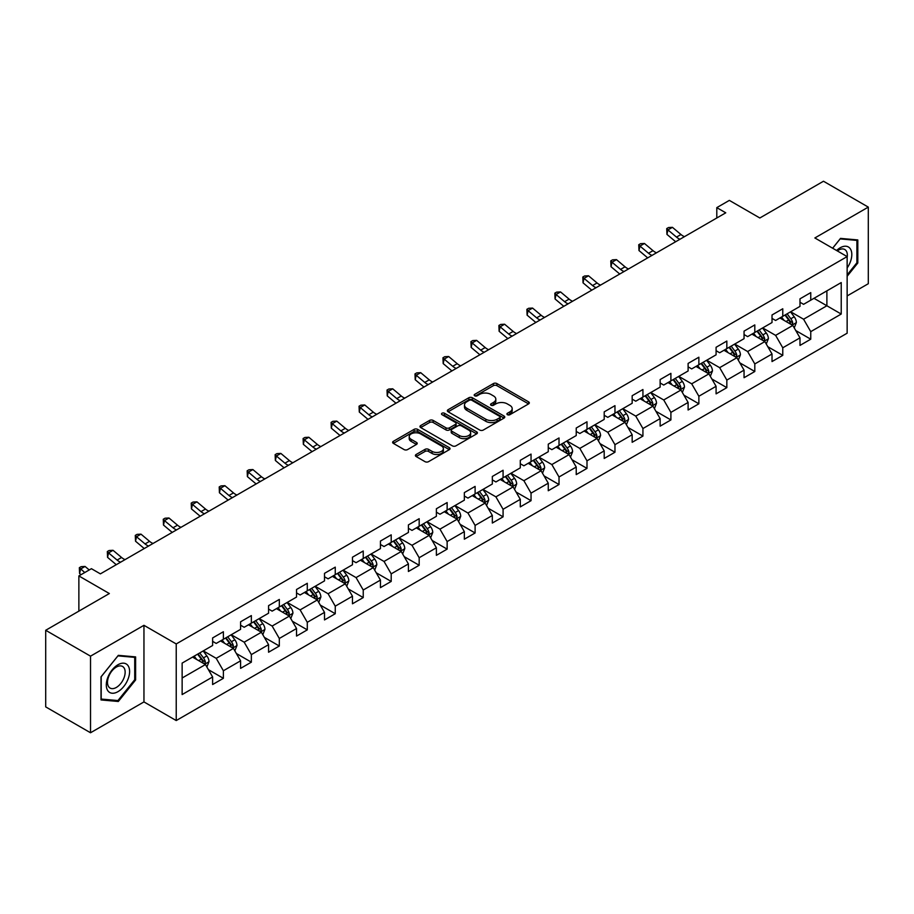 <?xml version="1.0" encoding="UTF-8"?>
<svg xmlns="http://www.w3.org/2000/svg" width="914" height="914" viewBox="0 0 914 914"><rect width="100%" height="100%" fill="white"/><g stroke="black" fill="none" stroke-linecap="round" stroke-linejoin="round"><path stroke-width="1.37" d="M507.43 414.693A1.737 1.005 0 0 0 509.898 414.693L528.589 403.897A2.491 1.44 0 0 0 529.32 402.88A2.491 1.44 0 0 0 528.589 401.863L496.919 383.572A2.491 1.44 0 0 0 493.4 383.572L474.697 394.368A1.737 1.005 0 0 0 474.183 395.077A1.737 1.005 0 0 0 474.697 395.796A1.737 1.005 0 0 0 477.165 395.796L479.587 394.391A7.963 4.593 0 0 1 490.841 394.391L493.48 395.922A7.963 4.593 0 0 1 495.822 399.167A7.963 4.593 0 0 1 493.48 402.423L491.069 403.817A1.737 1.005 0 0 0 490.555 404.536A1.737 1.005 0 0 0 491.069 405.245A1.737 1.005 0 0 0 493.526 405.245L495.948 403.851A7.963 4.593 0 0 1 507.213 403.851L509.852 405.37A7.963 4.593 0 0 1 512.183 408.627A7.963 4.593 0 0 1 509.852 411.871L507.43 413.265A1.737 1.005 0 0 0 506.927 413.985A1.737 1.005 0 0 0 507.43 414.693L507.43 413.265M416.133 454.498A2.491 1.44 0 0 0 415.413 455.515A2.491 1.44 0 0 0 416.133 456.532L425.021 461.661A2.491 1.44 0 0 0 428.54 461.661L449.311 449.665A2.491 1.44 0 0 0 450.042 448.648A2.491 1.44 0 0 0 449.311 447.643L417.629 429.352A2.491 1.44 0 0 0 414.111 429.352L393.351 441.336A2.491 1.44 0 0 0 392.62 442.353A2.491 1.44 0 0 0 393.351 443.37L404.079 449.574A2.491 1.44 0 0 0 407.598 449.574L416.487 444.433A2.491 1.44 0 0 0 417.218 443.416A2.491 1.44 0 0 0 416.487 442.41L411.163 439.337A6.661 3.839 0 0 1 409.221 436.618A6.661 3.839 0 0 1 413.322 433.065A6.661 3.839 0 0 1 420.577 433.899L441.439 445.941A6.661 3.839 0 0 1 443.381 448.648A6.661 3.839 0 0 1 439.28 452.202A6.661 3.839 0 0 1 432.025 451.367L428.54 449.368A2.491 1.44 0 0 0 425.021 449.368L416.133 454.498L416.133 456.532L425.021 451.436L425.021 449.368M847.141 295.93L868.3 283.717L868.3 207.112L823.48 181.235L759.831 217.989L729.349 200.383L716.793 207.638L725.762 212.813L100.38 573.866L91.423 568.691L78.867 575.934L78.867 611.135M90.52 656.161L90.52 732.765L143.955 701.918L143.955 625.313L90.52 656.161L45.7 630.283L109.349 593.54L78.867 575.934M143.955 625.313L176.231 643.947L847.141 256.594L847.141 333.199L176.231 720.552L176.231 643.947M868.3 207.112L814.865 237.96L847.141 256.594M479.759 430.06A2.491 1.44 0 0 0 483.278 430.06L504.048 418.075A2.491 1.44 0 0 0 504.768 417.058A2.491 1.44 0 0 0 504.048 416.041L472.367 397.75A2.491 1.44 0 0 0 468.848 397.75L448.077 409.735A2.491 1.44 0 0 0 447.346 410.752A2.491 1.44 0 0 0 448.077 411.768L479.759 430.06M442.707 415.07A1.737 1.005 0 0 1 444.467 415.31L476.64 433.887L455.915 445.861A2.491 1.44 0 0 1 452.396 445.861L420.714 427.569L429.603 422.474L429.603 420.406L420.714 425.536A2.491 1.44 0 0 0 419.983 426.552A2.491 1.44 0 0 0 420.714 427.569L420.714 425.536M429.603 422.474A2.491 1.44 0 0 1 433.122 422.474L433.122 420.406A2.491 1.44 0 0 0 429.603 420.406M433.122 420.406L445.963 427.821A2.491 1.44 0 0 0 449.482 427.821L455.378 424.416A2.491 1.44 0 0 0 456.109 423.411A2.491 1.44 0 0 0 455.378 422.394L442.01 414.67A1.737 1.005 0 0 1 441.496 413.951A1.737 1.005 0 0 1 442.57 413.025A1.737 1.005 0 0 1 444.467 413.242L476.674 431.842A2.491 1.44 0 0 1 477.405 432.859A2.491 1.44 0 0 1 476.674 433.876L476.674 431.842M90.52 732.765L45.7 706.888L45.7 630.283M208.415 669.665L223.382 678.314L223.382 670.762L240.588 660.822L240.588 668.374L251.35 662.17L251.35 654.607L268.567 644.667L268.567 652.23L279.318 646.015L279.318 638.463L296.536 628.524L296.536 636.075L307.287 629.872L307.287 622.308L324.504 612.38L324.504 619.932L335.255 613.717L335.255 606.165L352.473 596.225L352.473 603.788L363.235 597.573L363.235 590.021L380.441 580.082L380.441 587.633L391.203 581.43L391.203 573.866L408.409 563.927L408.409 571.49L419.172 565.275L419.172 557.723L436.378 547.783L436.378 555.335L447.14 549.131L447.14 541.568L464.346 531.64L464.346 539.191L475.109 532.976L475.109 525.424L492.326 515.485L492.326 523.048L503.077 516.833L503.077 509.269L520.294 499.341L520.294 506.893L531.045 500.678L531.045 493.126L548.263 483.186L548.263 490.749L559.014 484.534L559.014 476.982L576.231 467.043L576.231 474.594L586.994 468.391L586.994 460.827L604.2 450.888L604.2 458.451L614.962 452.236L614.962 444.684L632.168 434.744L632.168 442.296L642.93 436.092L642.93 428.529L660.136 418.601L660.136 426.153L670.899 419.937L670.899 412.385L688.105 402.446L688.105 410.009L698.867 403.794L698.867 396.242L716.085 386.302L716.085 393.854L726.836 387.65L726.836 380.087L744.053 370.147L744.053 377.711L754.804 371.495L754.804 363.943L772.022 354.004L772.022 361.556L782.772 355.352L782.772 347.788L799.99 337.86L799.99 345.412L810.752 339.197L810.752 331.645L841.223 314.05L841.223 282.575L826.884 290.858L826.884 305.767L841.223 314.05M223.382 678.314L212.619 684.529L212.619 676.966L182.137 694.56L182.137 663.096L212.619 645.501L212.619 637.938L223.382 631.734L223.382 639.286L240.588 629.346L240.588 621.794L251.35 615.579L251.35 623.142L268.567 613.203L268.567 605.651L279.318 599.435L279.318 606.987L296.536 597.059L296.536 589.496L307.287 583.292L307.287 590.844L324.504 580.904L324.504 573.352L335.255 567.137L335.255 574.7L352.473 564.761L352.473 557.197L363.235 550.993L363.235 558.545L380.441 548.606L380.441 541.054L391.203 534.839L391.203 542.402L408.409 532.462L408.409 524.91L419.172 518.695L419.172 526.247L436.378 516.319L436.378 508.755L447.14 502.551L447.14 510.103L464.346 500.164L464.346 492.612L475.109 486.397L475.109 493.96L492.326 484.02L492.326 476.457L503.077 470.253L503.077 477.805L520.294 467.865L520.294 460.313L531.045 454.098L531.045 461.661L548.263 451.722L548.263 444.158L559.014 437.955L559.014 445.506L576.231 435.567L576.231 428.015L586.994 421.8L586.994 429.363L604.2 419.423L604.2 411.871L614.962 405.656L614.962 413.208L632.168 403.28L632.168 395.716L642.93 389.513L642.93 397.064L660.136 387.125L660.136 379.573L670.899 373.358L670.899 380.921L688.105 370.981L688.105 363.418L698.867 357.214L698.867 364.766L716.085 354.826L716.085 347.274L726.836 341.059L726.836 348.622L744.053 338.683L744.053 331.131L754.804 324.916L754.804 332.468L772.022 322.539L772.022 314.976L782.772 308.772L782.772 316.324L799.99 306.384L799.99 298.832L810.752 292.617L810.752 300.18L841.223 282.575M220.514 640.942L233.424 648.403L216.207 658.331L203.296 650.882M212.619 641.354L216.207 643.433L223.382 639.286M216.207 658.331L223.382 670.762M233.424 648.403L240.588 660.822M248.482 624.799L261.393 632.248L244.175 642.188L231.265 634.739M240.588 625.21L244.175 627.278L251.35 623.142M244.175 642.188L251.35 654.607M261.393 632.248L268.567 644.667M276.451 608.644L289.361 616.105L272.144 626.044L259.233 618.584M268.567 609.067L272.144 611.135L279.318 606.987M272.144 626.044L279.318 638.463M289.361 616.105L296.536 628.524M304.419 592.501L317.329 599.95L300.123 609.889L287.213 602.44M296.536 592.912L300.123 594.98L307.287 590.844M300.123 609.889L307.287 622.308M317.329 599.95L324.504 612.38M332.388 576.357L345.298 583.806L328.092 593.746L315.181 586.285M324.504 576.768L328.092 578.836L335.255 574.7M328.092 593.746L335.255 606.165M345.298 583.806L352.473 596.225M360.356 560.202L373.266 567.663L356.06 577.591L343.15 570.142M352.473 560.613L356.06 562.693L363.235 558.545M356.06 577.591L363.235 590.021M373.266 567.663L380.441 580.082M388.336 544.058L401.235 551.508L384.029 561.447L371.118 553.998M380.441 544.47L384.029 546.538L391.203 542.402M384.029 561.447L391.203 573.866M401.235 551.508L408.409 563.927M416.304 527.904L429.214 535.364L411.997 545.292L399.087 537.843M408.409 528.326L411.997 530.394L419.172 526.247M411.997 545.292L419.172 557.723M429.214 535.364L436.378 547.783M444.273 511.76L457.183 519.209L439.965 529.149L427.055 521.7M436.378 512.171L439.965 514.239L447.14 510.103M439.965 529.149L447.14 541.568M457.183 519.209L464.346 531.64M472.241 495.617L485.151 503.066L467.934 513.005L455.023 505.545M464.346 496.028L467.934 498.096L475.109 493.96M467.934 513.005L475.109 525.424M485.151 503.066L492.326 515.485M500.209 479.462L513.12 486.911L495.902 496.85L482.992 489.401M492.326 479.873L495.902 481.952L503.077 477.805M495.902 496.85L503.077 509.269M513.12 486.911L520.294 499.341M528.178 463.318L541.088 470.767L523.882 480.707L510.972 473.246M520.294 463.729L523.882 465.797L531.045 461.661M523.882 480.707L531.045 493.126M541.088 470.767L548.263 483.186M556.146 447.163L569.056 454.624L551.85 464.552L538.94 457.103M548.263 447.586L551.85 449.654L559.014 445.506M551.85 464.552L559.014 476.982M569.056 454.624L576.231 467.043M584.115 431.02L597.025 438.469L579.819 448.408L566.909 440.959M576.231 431.431L579.819 433.499L586.994 429.363M579.819 448.408L586.994 460.827M597.025 438.469L604.2 450.888M612.094 414.865L624.993 422.325L607.787 432.265L594.877 424.804M604.2 415.287L607.787 417.355L614.962 413.208M607.787 432.265L614.962 444.684M624.993 422.325L632.168 434.744M640.063 398.721L652.973 406.17L635.756 416.11L622.845 408.661M632.168 399.132L635.756 401.2L642.93 397.064M635.756 416.11L642.93 428.529M652.973 406.17L660.136 418.601M668.031 382.578L680.941 390.027L663.724 399.966L650.814 392.506M660.136 382.989L663.724 385.057L670.899 380.921M663.724 399.966L670.899 412.385M680.941 390.027L688.105 402.446M696 366.423L708.91 373.883L691.692 383.811L678.782 376.362M688.105 366.834L691.692 368.913L698.867 364.766M691.692 383.811L698.867 396.242M708.91 373.883L716.085 386.302M723.968 350.279L736.878 357.728L719.661 367.668L706.751 360.219M716.085 350.69L719.661 352.758L726.836 348.622M719.661 367.668L726.836 380.087M736.878 357.728L744.053 370.147M751.936 334.124L764.847 341.585L747.641 351.524L734.73 344.064M744.053 334.547L747.641 336.615L754.804 332.468M747.641 351.524L754.804 363.943M764.847 341.585L772.022 354.004M779.905 317.981L792.815 325.43L775.609 335.369L762.699 327.92M772.022 318.392L775.609 320.46L782.772 316.324M775.609 335.369L782.772 347.788M792.815 325.43L799.99 337.86M813.974 298.318L826.884 305.767L803.577 319.226L790.667 311.765M799.99 302.248L803.577 304.316L810.752 300.18M803.577 319.226L810.752 331.645M143.955 701.918L176.231 720.552M716.793 207.638L716.793 217.989M182.137 678.005L205.456 664.547L192.546 657.097M205.456 664.547L212.619 676.966M795.774 330.56L810.752 339.197M767.806 346.703L782.772 355.352M739.837 362.858L754.804 371.495M711.869 379.002L726.836 387.65M683.901 395.145L698.867 403.794M655.932 411.3L670.899 419.937M627.952 427.444L642.93 436.092M599.984 443.598L614.962 452.236M572.015 459.742L586.994 468.391M544.047 475.897L559.014 484.534M516.079 492.04L531.045 500.678M488.11 508.184L503.077 516.833M460.142 524.339L475.109 532.976M432.173 540.482L447.14 549.131M404.194 556.637L419.172 565.275M376.225 572.781L391.203 581.43M348.257 588.924L363.235 597.573M320.288 605.079L335.255 613.717M292.32 621.223L307.287 629.872M264.352 637.378L279.318 646.015M236.383 653.521L251.35 662.17M847.141 276.279L857.812 263.004L857.812 239.936L840.514 238.394L832.62 248.208M101.008 699.941L118.317 701.484L135.615 679.959L135.615 656.892L118.317 655.349L101.008 676.874L101.008 699.941M856.909 262.489L857.812 263.004M134.724 679.445L135.615 679.959M116.489 700.432L118.317 701.484M508.127 414.933L509.852 413.939A7.963 4.593 0 0 0 512.183 410.694L512.183 408.627M495.822 399.167L495.822 401.246A7.963 4.593 0 0 1 493.48 404.491L491.766 405.485M528.566 403.919L496.919 385.651A2.491 1.44 0 0 0 493.4 385.651L475.394 396.036M504.014 418.086L472.367 399.818A2.491 1.44 0 0 0 468.848 399.818L448.111 411.791M499.65 417.767A1.737 1.005 0 0 0 500.152 417.058A1.737 1.005 0 0 0 499.65 416.338L471.841 400.286A1.737 1.005 0 0 0 469.373 400.286L466.826 401.76A7.963 4.593 0 0 0 464.495 405.016A7.963 4.593 0 0 0 466.826 408.261L485.825 419.24A7.963 4.593 0 0 0 497.09 419.24L499.65 417.767L499.65 419.834A1.737 1.005 0 0 0 500.152 419.126L500.152 417.058M464.495 405.016L464.495 407.084A7.963 4.593 0 0 0 466.826 410.34L466.826 408.261M499.65 419.834L497.09 421.308A7.963 4.593 0 0 1 485.825 421.308L466.826 410.34M433.122 422.474L445.963 429.9A2.491 1.44 0 0 0 449.482 429.9L455.378 426.495A2.491 1.44 0 0 0 456.109 425.478L456.109 423.411M459.296 435.521A6.661 3.839 0 0 0 466.551 436.355A6.661 3.839 0 0 0 470.664 432.802A6.661 3.839 0 0 0 468.711 430.083L461.364 425.844A2.491 1.44 0 0 0 457.845 425.844L451.95 429.249A2.491 1.44 0 0 0 451.219 430.266A2.491 1.44 0 0 0 451.95 431.282L459.296 435.521L459.296 437.589A6.661 3.839 0 0 0 466.551 438.423A6.661 3.839 0 0 0 470.664 434.87L470.664 432.802M451.219 430.266L451.219 432.333A2.491 1.44 0 0 0 451.95 433.35L451.95 431.282M459.296 437.589L451.95 433.35M443.381 448.648L443.381 450.728A6.661 3.839 0 0 1 439.28 454.281A6.661 3.839 0 0 1 432.025 453.447L428.54 451.436A2.491 1.44 0 0 0 425.021 451.436M409.221 436.618L409.221 438.686A6.661 3.839 0 0 0 411.163 441.405L411.163 439.337M416.453 444.455L411.163 441.405M449.311 447.643L449.311 449.665L417.629 431.419A2.491 1.44 0 0 0 414.111 431.419L393.386 443.393M794.232 327.886L796.368 322.516A6.718 3.885 -120 0 0 794.22 316.792L790.519 311.857M784.075 320.38L781.561 317.032M791.775 324.836L792.735 322.802A6.718 3.885 -120 0 0 790.816 318.757L787.114 313.822M785.434 314.793L789.536 320.266A3.428 1.977 60 0 1 790.164 321.305L792.735 322.802M784.966 315.056L788.668 320.003A6.718 3.885 60 0 1 790.587 324.047M679.993 239.24A12.682 7.323 60 0 1 676.486 237.103L667.94 229.917L666.946 234.395L675.492 241.57A19.023 10.979 -120 0 0 675.674 241.73M684.472 236.646A12.682 7.323 60 0 1 680.976 234.521L672.43 227.335L667.94 229.917L666.717 228.58L668.511 227.54L672.43 227.335M666.946 234.395L666.717 228.58M847.141 267.985A16.486 9.517 120 0 0 850.249 262.158A16.486 9.517 120 0 0 849.22 247.568A16.486 9.517 120 0 0 836.584 250.505M855.801 239.754L856.909 240.405L856.909 262.752L847.141 274.908M832.654 248.231L840.149 238.897L856.909 240.405M847.141 257.474A12.476 7.209 120 0 0 844.753 249.499A12.476 7.209 120 0 0 837.304 250.916M117.952 691.669A16.486 9.517 120 0 0 129.605 671.482A16.486 9.517 120 0 0 117.952 664.752A16.486 9.517 120 0 0 106.298 684.94A16.486 9.517 120 0 0 117.952 691.669M116.318 687.454A12.476 7.209 120 0 0 124.475 676.463A12.476 7.209 120 0 0 122.556 666.455A12.476 7.209 120 0 0 116.318 667.083A12.476 7.209 120 0 0 108.172 678.074A12.476 7.209 120 0 0 110.08 688.071A12.476 7.209 120 0 0 116.318 687.454M101.191 676.714L117.952 655.864L134.724 657.36L134.724 679.708L117.952 700.558L101.191 699.061L101.191 676.714M133.604 656.709L134.724 657.36M766.263 344.03L768.4 338.66A6.718 3.885 -120 0 0 766.252 332.936L762.55 328M756.106 336.535L753.582 333.176M763.807 340.979L764.767 338.945A6.718 3.885 -120 0 0 762.847 334.912L759.146 329.965M757.466 330.937L761.568 336.421A3.428 1.977 60 0 1 762.185 337.46L764.767 338.945M756.998 331.211L760.699 336.146A6.718 3.885 60 0 1 762.619 340.191M738.295 360.185L740.431 354.815A6.718 3.885 -120 0 0 738.284 349.091L734.582 344.144M728.127 352.678L725.613 349.319M735.839 357.134L736.798 355.1A6.718 3.885 -120 0 0 734.879 351.056L731.177 346.12M729.498 347.092L733.599 352.564A3.428 1.977 60 0 1 734.216 353.604L736.798 355.1M729.029 347.354L732.72 352.301A6.718 3.885 60 0 1 734.65 356.334M652.025 255.383A12.682 7.323 60 0 1 648.517 253.247L639.971 246.072L638.977 250.539L647.523 257.725A19.023 10.979 -120 0 0 647.706 257.874M656.503 252.801A12.682 7.323 60 0 1 653.007 250.665L644.461 243.478L639.971 246.072L638.749 244.724L640.543 243.684L644.461 243.478M638.977 250.539L638.749 244.724M624.045 271.527A12.682 7.323 60 0 1 620.549 269.402L612.003 262.215L611.009 266.694L619.555 273.869A19.023 10.979 -120 0 0 619.738 274.017M628.535 268.945A12.682 7.323 60 0 1 625.027 266.808L616.482 259.633L612.003 262.215L610.781 260.867L612.574 259.839L616.482 259.633M611.009 266.694L610.781 260.867M710.327 376.328L712.452 370.958A6.718 3.885 -120 0 0 710.315 365.234L706.613 360.299M700.158 368.833L697.645 365.474M707.87 373.278L708.83 371.244A6.718 3.885 -120 0 0 706.91 367.2L703.209 362.264M701.518 363.235L705.631 368.719A3.428 1.977 60 0 1 706.248 369.759L708.83 371.244M701.049 363.509L704.751 368.445A6.718 3.885 60 0 1 706.682 372.489M682.358 392.483L684.483 387.102A6.718 3.885 -120 0 0 682.347 381.389L678.645 376.442M672.19 384.977L669.676 381.618M679.902 389.421L680.861 387.399A6.718 3.885 -120 0 0 678.942 383.354L675.24 378.407M673.549 379.379L677.662 384.863A3.428 1.977 60 0 1 678.279 385.902L680.861 387.399M673.081 379.653L676.783 384.6A6.718 3.885 60 0 1 678.714 388.633M654.39 408.627L656.515 403.257A6.718 3.885 -120 0 0 654.378 397.533L650.677 392.597M644.221 401.12L641.708 397.773M651.933 405.576L652.893 403.542A6.718 3.885 -120 0 0 650.962 399.498L647.261 394.562M645.581 395.534L649.683 401.018A3.428 1.977 60 0 1 650.311 402.057L652.893 403.542M645.113 395.808L648.814 400.743A6.718 3.885 60 0 1 650.734 404.788M596.077 287.682A12.682 7.323 60 0 1 592.58 285.545L584.035 278.37L583.041 282.837L591.587 290.024A19.023 10.979 -120 0 0 591.769 290.172M600.567 285.088A12.682 7.323 60 0 1 597.059 282.963L588.513 275.777L584.035 278.37L582.812 277.022L584.606 275.982L588.513 275.777M583.041 282.837L582.812 277.022M568.108 303.825A12.682 7.323 60 0 1 564.612 301.7L556.066 294.514L555.072 298.981L563.618 306.167A19.023 10.979 -120 0 0 563.801 306.316M572.598 301.243A12.682 7.323 60 0 1 569.091 299.107L560.545 291.932L556.066 294.514L554.844 293.166L556.626 292.137L560.545 291.932M555.072 298.981L554.844 293.166M540.14 319.98A12.682 7.323 60 0 1 536.644 317.844L528.098 310.657L527.104 315.136L535.65 322.311A19.023 10.979 -120 0 0 535.821 322.471M544.618 317.387A12.682 7.323 60 0 1 541.122 315.261L532.576 308.075L528.098 310.657L526.864 309.32L528.658 308.281L532.576 308.075M527.104 315.136L526.864 309.32M626.41 424.782L628.546 419.4A6.718 3.885 -120 0 0 626.398 413.676L622.708 408.741M616.253 417.275L613.74 413.916M623.954 421.72L624.925 419.686A6.718 3.885 -120 0 0 622.994 415.653L619.292 410.706M617.613 411.677L621.714 417.161A3.428 1.977 60 0 1 622.343 418.201L624.925 419.686M617.144 411.951L620.846 416.887A6.718 3.885 60 0 1 622.765 420.931M512.171 336.124A12.682 7.323 60 0 1 508.675 333.998L500.129 326.812L499.124 331.279L507.67 338.466A19.023 10.979 -120 0 0 507.853 338.614M516.65 333.541A12.682 7.323 60 0 1 513.154 331.405L504.608 324.219L500.129 326.812L498.895 325.464L500.689 324.436L504.608 324.219M499.124 331.279L498.895 325.464M598.442 440.925L600.578 435.555A6.718 3.885 -120 0 0 598.43 429.831L594.728 424.884M588.285 433.419L585.771 430.071M595.985 437.875L596.945 435.841A6.718 3.885 -120 0 0 595.025 431.796L591.324 426.861M589.644 427.832L593.746 433.305A3.428 1.977 60 0 1 594.374 434.344L596.945 435.841M589.176 428.095L592.878 433.042A6.718 3.885 60 0 1 594.797 437.075M484.203 352.278A12.682 7.323 60 0 1 480.695 350.142L472.161 342.956L471.156 347.434L479.701 354.609A19.023 10.979 -120 0 0 479.884 354.769M488.682 349.685A12.682 7.323 60 0 1 485.185 347.548L476.64 340.374L472.161 342.956L470.927 341.619L472.721 340.579L476.64 340.374M471.156 347.434L470.927 341.619M570.473 457.069L572.61 451.699A6.718 3.885 -120 0 0 570.462 445.975L566.76 441.039M560.316 449.574L557.803 446.215M568.017 454.018L568.976 451.984A6.718 3.885 -120 0 0 567.057 447.94L563.355 443.004M561.676 443.976L565.777 449.459A3.428 1.977 60 0 1 566.406 450.499L568.976 451.984M561.207 444.25L564.909 449.185A6.718 3.885 60 0 1 566.829 453.23M456.235 368.422A12.682 7.323 60 0 1 452.727 366.286L444.181 359.111L443.187 363.578L451.733 370.764A19.023 10.979 -120 0 0 451.916 370.913M460.713 365.829A12.682 7.323 60 0 1 457.217 363.703L448.671 356.517L444.181 359.111L442.959 357.762L444.752 356.723L448.671 356.517M443.187 363.578L442.959 357.762M542.505 473.224L544.641 467.842A6.718 3.885 -120 0 0 542.493 462.13L538.792 457.183M532.348 465.717L529.823 462.358M540.048 470.162L541.008 468.139A6.718 3.885 -120 0 0 539.089 464.095L535.387 459.148M533.707 460.13L537.809 465.603A3.428 1.977 60 0 1 538.426 466.643L541.008 468.139M533.239 460.393L536.941 465.34A6.718 3.885 60 0 1 538.86 469.373M428.266 384.566A12.682 7.323 60 0 1 424.759 382.44L416.213 375.254L415.219 379.721L423.765 386.908A19.023 10.979 -120 0 0 423.947 387.056M432.745 381.983A12.682 7.323 60 0 1 429.249 379.847L420.703 372.672L416.213 375.254L414.99 373.906L416.784 372.878L420.703 372.672M415.219 379.721L414.99 373.906M514.536 489.367L516.673 483.997A6.718 3.885 -120 0 0 514.525 478.273L510.823 473.338M504.368 481.861L501.855 478.513M512.08 486.317L513.04 484.283A6.718 3.885 -120 0 0 511.12 480.238L507.419 475.303M505.739 476.274L509.841 481.758A3.428 1.977 60 0 1 510.458 482.798L513.04 484.283M505.271 476.548L508.961 481.484A6.718 3.885 60 0 1 510.892 485.528M400.286 400.72A12.682 7.323 60 0 1 396.79 398.584L388.244 391.409L387.25 395.876L395.796 403.063A19.023 10.979 -120 0 0 395.979 403.211M404.776 398.127A12.682 7.323 60 0 1 401.269 396.002L392.723 388.816L388.244 391.409L387.022 390.061L388.816 389.021L392.723 388.816M387.25 395.876L387.022 390.061M486.568 505.522L488.693 500.141A6.718 3.885 -120 0 0 486.556 494.428L482.855 489.481M476.4 498.016L473.886 494.657M484.112 502.46L485.071 500.426A6.718 3.885 -120 0 0 483.152 496.393L479.45 491.446M477.759 492.418L481.872 497.902A3.428 1.977 60 0 1 482.489 498.941L485.071 500.426M477.291 492.692L480.993 497.627A6.718 3.885 60 0 1 482.923 501.672M372.318 416.864A12.682 7.323 60 0 1 368.822 414.739L360.276 407.553L359.282 412.02L367.828 419.206A19.023 10.979 -120 0 0 368.011 419.355M376.808 414.282A12.682 7.323 60 0 1 373.3 412.145L364.755 404.959L360.276 407.553L359.053 406.204L360.847 405.176L364.755 404.959M359.282 412.02L359.053 406.204M458.599 521.666L460.725 516.296A6.718 3.885 -120 0 0 458.588 510.572L454.886 505.636M448.431 514.159L445.918 510.812M456.143 518.615L457.103 516.581A6.718 3.885 -120 0 0 455.183 512.537L451.482 507.601M449.791 508.572L453.904 514.045A3.428 1.977 60 0 1 454.521 515.085L457.103 516.581M449.322 508.835L453.024 513.782A6.718 3.885 60 0 1 454.955 517.827M344.349 433.019A12.682 7.323 60 0 1 340.853 430.882L332.308 423.696L331.314 428.175L339.859 435.35A19.023 10.979 -120 0 0 340.042 435.51M348.84 430.425A12.682 7.323 60 0 1 345.332 428.289L336.786 421.114L332.308 423.696L331.085 422.359L332.867 421.32L336.786 421.114M331.314 428.175L331.085 422.359M430.631 537.809L432.756 532.439A6.718 3.885 -120 0 0 430.62 526.715L426.918 521.78M420.463 530.314L417.949 526.955M428.175 534.759L429.134 532.725A6.718 3.885 -120 0 0 427.204 528.68L423.502 523.745M421.822 524.716L425.924 530.2A3.428 1.977 60 0 1 426.552 531.24L429.134 532.725M421.354 524.99L425.056 529.926A6.718 3.885 60 0 1 426.975 533.97M316.381 449.162A12.682 7.323 60 0 1 312.885 447.026L304.339 439.851L303.345 444.318L311.891 451.505A19.023 10.979 -120 0 0 312.062 451.653M320.86 446.569A12.682 7.323 60 0 1 317.364 444.444L308.818 437.258L304.339 439.851L303.105 438.503L304.899 437.463L308.818 437.258M303.345 444.318L303.105 438.503M402.651 553.964L404.788 548.594A6.718 3.885 -120 0 0 402.64 542.87L398.95 537.923M392.494 546.458L389.981 543.099M400.195 550.913L401.166 548.88A6.718 3.885 -120 0 0 399.235 544.835L395.534 539.9M393.854 540.871L397.956 546.344A3.428 1.977 60 0 1 398.584 547.383L401.166 548.88M393.386 541.134L397.087 546.081A6.718 3.885 60 0 1 399.007 550.114M288.413 465.306A12.682 7.323 60 0 1 284.917 463.181L276.371 455.995L275.365 460.473L283.911 467.648A19.023 10.979 -120 0 0 284.094 467.797M292.891 462.724A12.682 7.323 60 0 1 289.395 460.587L280.849 453.413L276.371 455.995L275.137 454.646L276.931 453.618L280.849 453.413M275.365 460.473L275.137 454.646M374.683 570.108L376.819 564.738A6.718 3.885 -120 0 0 374.671 559.014L370.97 554.078M364.526 562.613L362.013 559.254M372.227 567.057L373.186 565.023A6.718 3.885 -120 0 0 371.267 560.979L367.565 556.043M365.886 557.014L369.987 562.498A3.428 1.977 60 0 1 370.616 563.538L373.186 565.023M365.417 557.289L369.119 562.224A6.718 3.885 60 0 1 371.038 566.269M260.444 481.461A12.682 7.323 60 0 1 256.937 479.324L248.402 472.15L247.397 476.617L255.943 483.803A19.023 10.979 -120 0 0 256.126 483.952M264.923 478.867A12.682 7.323 60 0 1 261.427 476.742L252.881 469.556L248.402 472.15L247.168 470.801L248.962 469.762L252.881 469.556M247.397 476.617L247.168 470.801M346.714 586.262L348.851 580.881A6.718 3.885 -120 0 0 346.703 575.169L343.001 570.222M336.558 578.756L334.044 575.397M344.258 583.201L345.218 581.167A6.718 3.885 -120 0 0 343.298 577.134L339.597 572.187M337.917 573.158L342.019 578.642A3.428 1.977 60 0 1 342.647 579.682L345.218 581.167M337.449 573.432L341.151 578.368A6.718 3.885 60 0 1 343.07 582.412M232.476 497.604A12.682 7.323 60 0 1 228.968 495.479L220.423 488.293L219.429 492.76L227.974 499.947A19.023 10.979 -120 0 0 228.157 500.095M236.955 495.022A12.682 7.323 60 0 1 233.458 492.886L224.913 485.7L220.423 488.293L219.2 486.945L220.994 485.917L224.913 485.7M219.429 492.76L219.2 486.945M318.746 602.406L320.883 597.036A6.718 3.885 -120 0 0 318.735 591.312L315.033 586.377M308.589 594.9L306.064 591.552M316.29 599.356L317.249 597.322A6.718 3.885 -120 0 0 315.33 593.277L311.628 588.342M309.949 589.313L314.05 594.786A3.428 1.977 60 0 1 314.667 595.837L317.249 597.322M309.48 589.576L313.182 594.523A6.718 3.885 60 0 1 315.102 598.567M204.508 513.759A12.682 7.323 60 0 1 201 511.623L192.454 504.437L191.46 508.915L200.006 516.09A19.023 10.979 -120 0 0 200.189 516.25M208.986 511.166A12.682 7.323 60 0 1 205.49 509.041L196.944 501.855L192.454 504.437L191.232 503.1L193.025 502.06L196.944 501.855M191.46 508.915L191.232 503.1M290.778 618.549L292.914 613.18A6.718 3.885 -120 0 0 290.766 607.456L287.065 602.52M280.609 611.055L278.096 607.696M288.321 615.499L289.281 613.465A6.718 3.885 -120 0 0 287.362 609.432L283.66 604.485M281.98 605.456L286.082 610.94A3.428 1.977 60 0 1 286.699 611.98L289.281 613.465M281.512 605.731L285.202 610.666A6.718 3.885 60 0 1 287.133 614.711M176.528 529.903A12.682 7.323 60 0 1 173.032 527.766L164.486 520.592L163.492 525.059L172.038 532.245A19.023 10.979 -120 0 0 172.22 532.394M181.018 527.321A12.682 7.323 60 0 1 177.51 525.184L168.964 517.998L164.486 520.592L163.263 519.243L165.057 518.204L168.964 517.998M163.492 525.059L163.263 519.243M262.809 634.704L264.934 629.335A6.718 3.885 -120 0 0 262.798 623.611L259.096 618.664M252.641 627.198L250.128 623.839M260.353 631.654L261.313 629.62A6.718 3.885 -120 0 0 259.393 625.576L255.692 620.64M254.001 621.611L258.114 627.084A3.428 1.977 60 0 1 258.731 628.124L261.313 629.62M253.532 621.874L257.234 626.821A6.718 3.885 60 0 1 259.165 630.854M148.559 546.046A12.682 7.323 60 0 1 145.063 543.921L136.517 536.735L135.523 541.214L144.069 548.389A19.023 10.979 -120 0 0 144.252 548.537M153.049 543.464A12.682 7.323 60 0 1 149.542 541.328L140.996 534.153L136.517 536.735L135.295 535.387L137.089 534.359L140.996 534.153M135.523 541.214L135.295 535.387M234.841 650.848L236.966 645.478A6.718 3.885 -120 0 0 234.829 639.754L231.128 634.819M224.673 643.353L222.159 639.994M232.385 647.798L233.344 645.764A6.718 3.885 -120 0 0 231.413 641.719L227.723 636.784M226.032 637.755L230.145 643.239A3.428 1.977 60 0 1 230.762 644.279L233.344 645.764M225.564 638.029L229.265 642.965A6.718 3.885 60 0 1 231.196 647.009M120.591 562.201A12.682 7.323 60 0 1 117.095 560.065L108.549 552.89L107.555 557.357L116.101 564.544A19.023 10.979 -120 0 0 116.284 564.692M125.081 559.608A12.682 7.323 60 0 1 121.573 557.483L113.028 550.297L108.549 552.89L107.326 551.542L109.109 550.502L113.028 550.297M107.555 557.357L107.326 551.542M206.872 667.003L208.998 661.622A6.718 3.885 -120 0 0 206.861 655.909L203.159 650.962M196.704 659.497L194.191 656.138M204.416 663.941L205.376 661.919A6.718 3.885 -120 0 0 203.445 657.874L199.743 652.927M198.064 653.898L202.165 659.382A3.428 1.977 60 0 1 202.794 660.422L205.376 661.919M197.595 654.173L201.297 659.12A6.718 3.885 60 0 1 203.216 663.153M89.229 569.959L85.059 566.452L80.581 569.034L79.587 573.501L81.003 574.7M84.751 572.541L79.347 567.685L81.14 566.657L85.059 566.452M79.587 573.501L79.347 567.685M509.852 413.939L509.852 411.871M491.069 405.245L491.069 403.817M493.48 404.491L493.48 402.423M474.697 395.796L474.697 394.368M493.4 385.651L493.4 383.572M496.919 385.651L496.919 383.572M528.589 403.897L528.589 401.863M448.077 411.768L448.077 409.735M468.848 399.818L468.848 397.75M472.367 399.818L472.367 397.75M504.048 418.075L504.048 416.041M485.825 421.308L485.825 419.24M497.09 421.308L497.09 419.24M445.963 429.9L445.963 427.821M449.482 429.9L449.482 427.821M455.378 426.495L455.378 424.416M444.467 415.31L444.467 413.242M428.54 451.436L428.54 449.368M432.025 453.447L432.025 451.367M416.487 444.433L416.487 442.41M393.351 443.37L393.351 441.336M414.111 431.419L414.111 429.352M417.629 431.419L417.629 429.352M792.152 325.053L796.323 322.642M790.816 318.757L794.22 316.792M786.04 321.522L788.668 320.003M676.486 237.103L680.976 234.521M764.184 341.196L768.354 338.797M762.847 334.912L766.252 332.936M758.072 337.666L760.699 336.146M736.216 357.351L740.386 354.94M734.879 351.056L738.284 349.091M730.092 353.809L732.72 352.301M648.517 253.247L653.007 250.665M620.549 269.402L625.027 266.808M708.247 373.495L712.417 371.084M706.91 367.2L710.315 365.234M702.123 369.964L704.751 368.445M680.279 389.638L684.437 387.239M678.942 383.354L682.347 381.389M674.155 386.108L676.783 384.6M652.31 405.793L656.469 403.382M650.962 399.498L654.378 397.533M646.187 402.263L648.814 400.743M592.58 285.545L597.059 282.963M564.612 301.7L569.091 299.107M536.644 317.844L541.122 315.261M624.331 421.937L628.501 419.537M622.994 415.653L626.398 413.676M618.218 418.406L620.846 416.887M508.675 333.998L513.154 331.405M596.362 438.092L600.532 435.681M595.025 431.796L598.43 429.831M590.25 434.561L592.878 433.042M480.695 350.142L485.185 347.548M568.394 454.235L572.564 451.824M567.057 447.94L570.462 445.975M562.281 450.705L564.909 449.185M452.727 366.286L457.217 363.703M540.425 470.39L544.595 467.979M539.089 464.095L542.493 462.13M534.313 466.848L536.941 465.34M424.759 382.44L429.249 379.847M512.457 486.534L516.627 484.123M511.12 480.238L514.525 478.273M506.333 483.003L508.961 481.484M396.79 398.584L401.269 396.002M484.489 502.677L488.659 500.278M483.152 496.393L486.556 494.428M478.365 499.147L480.993 497.627M368.822 414.739L373.3 412.145M456.52 518.832L460.679 516.421M455.183 512.537L458.588 510.572M450.396 515.302L453.024 513.782M340.853 430.882L345.332 428.289M428.552 534.976L432.71 532.576M427.204 528.68L430.62 526.715M422.428 531.445L425.056 529.926M312.885 447.026L317.364 444.444M400.572 551.131L404.742 548.72M399.235 544.835L402.64 542.87M394.46 547.589L397.087 546.081M284.917 463.181L289.395 460.587M372.604 567.274L376.774 564.863M371.267 560.979L374.671 559.014M366.491 563.744L369.119 562.224M256.937 479.324L261.427 476.742M344.635 583.418L348.805 581.018M343.298 577.134L346.703 575.169M338.523 579.887L341.151 578.368M228.968 495.479L233.458 492.886M316.667 599.573L320.837 597.162M315.33 593.277L318.735 591.312M310.554 596.042L313.182 594.523M201 511.623L205.49 509.041M288.698 615.716L292.868 613.317M287.362 609.432L290.766 607.456M282.575 612.186L285.202 610.666M173.032 527.766L177.51 525.184M260.73 631.871L264.9 629.46M259.393 625.576L262.798 623.611M254.606 628.329L257.234 626.821M145.063 543.921L149.542 541.328M232.762 648.015L236.92 645.604M231.413 641.719L234.829 639.754M226.638 644.484L229.265 642.965M117.095 560.065L121.573 557.483M204.793 664.158L208.952 661.759M203.445 657.874L206.861 655.909M198.669 660.628L201.297 659.12"/></g></svg>
